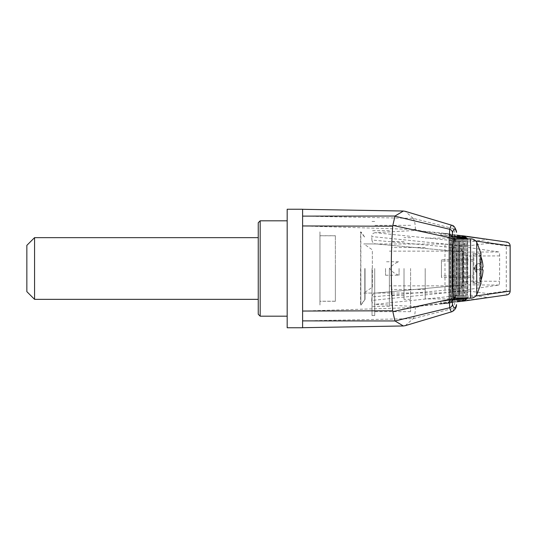 <?xml version="1.0" encoding="UTF-8"?>
<svg xmlns="http://www.w3.org/2000/svg" width="537" height="537" viewBox="0 0 537 537"><rect width="100%" height="100%" fill="white"/><g stroke="black" fill="none" stroke-linecap="round" stroke-linejoin="round"><path stroke-width="0.4" stroke-dasharray="2.69 2.01" d="M302.6 327.758L302.6 209.343L302.6 271.977L302.6 225.956L415.369 229.453L421.464 231.017L448.697 233.749L441.025 233.125L456.927 235.159L450.301 234.414L449.845 236.193L440.83 235.011L441.025 233.125M450.496 300.472L450.583 299.713L450.496 300.472L453.429 300.203L453.409 299.21L453.429 300.203L440.749 301.398L440.917 303.116L450.16 301.828L449.617 302.653L456.927 301.841L440.192 303.962L448.697 303.251L421.464 305.983L415.369 307.547L302.6 311.044L302.6 271.977L302.6 327.657L302.6 320.878L413.161 318.629L453.893 308.211C453.194 310.574 452.51 311.749 451.825 311.742M302.6 311.044L302.6 320.878M482.387 269.889L476.071 269.467L474.144 268.5L476.071 269.467L476.071 272.36L474.144 268.5L476.071 267.533L476.071 269.467L476.071 264.64L476.071 267.533L474.144 268.5L476.071 264.64L474.144 268.5L476.071 267.533L474.144 268.5L476.071 269.467L474.144 268.5L476.071 272.36L476.071 269.467L482.387 269.889A32.455 29.683 90 0 0 482.387 267.111L483.032 267.07A33.207 33.133 90 0 0 482.387 261.848L482.414 261.834M482.414 275.166L482.387 275.152A33.207 33.133 90 0 0 483.032 269.93M287.174 327.758L287.174 209.242M451.825 225.258C452.51 225.251 453.201 226.433 453.893 228.789L413.161 218.371L302.6 216.122L302.6 209.242M405.281 325.657L413.161 318.629M413.161 218.371L405.281 211.343M456.416 231.319A3.86 3.732 164.1 0 0 453.893 228.789C454.51 230.427 454.765 234.031 454.651 239.603A3.86 0.913 179 0 1 457.128 240.415A3.86 0.913 179 0 1 457.121 240.482L457.128 296.585A3.86 0.913 1 0 1 454.651 297.397L452.335 298.001L452.268 299.391L453.537 299.21L453.537 237.79L453.027 236.173L453.409 237.79L453.409 299.21M440.83 235.011L457.014 236.723L453.309 236.334L453.55 237.79L452.268 237.609L452.335 238.999L454.651 239.603L454.651 297.397C454.765 302.955 454.51 306.56 453.893 308.211A3.86 3.732 15.9 0 0 456.416 305.681M452.268 237.609C452 235.481 450.805 234.192 448.697 233.749L450.879 234.058L453.476 237.039M415.369 229.453C415.289 224.097 414.598 220.452 413.275 218.525M302.6 216.122L302.6 225.956M415.369 307.459L415.416 306.567L375.229 304.298L466.989 294.679L488.046 297.518L506.827 294.907L464.055 301.035M421.464 305.983L415.41 306.567M457.121 296.518A3.86 0.913 1 0 1 457.128 296.585L457.121 240.482M454.953 298.196C456 293.84 456.557 283.945 456.631 268.5C456.557 253.055 456 243.16 454.953 238.804M444.985 244.087L499.014 251.967C499.41 252.222 499.625 253.538 499.658 255.907L499.558 281.294C499.511 283.556 499.296 284.811 498.913 285.053L444.985 292.913L444.985 244.087L363.791 243.912L376.135 243.946L464.693 252.108A3.86 3.712 95 0 1 464.33 252.095L464.33 252.095A3.86 3.712 95 0 1 460.954 248.255C462.25 248.718 462.968 251.336 463.095 256.109L467.022 256.028C466.821 253.531 466.042 252.229 464.693 252.108L499.014 251.967M498.913 285.053L464.552 284.865C465.854 284.764 466.626 283.509 466.868 281.099L462.954 281.18C462.787 285.771 462.075 288.282 460.813 288.725A3.86 3.712 85 0 1 464.552 284.865L376.135 293.054L363.804 293.081L372.349 287.181L372.349 249.826L363.791 243.912M372.349 287.181L372.349 249.826M413.275 318.475C414.598 316.548 415.289 312.903 415.369 307.547M452.268 299.391C451.993 301.526 450.805 302.814 448.697 303.251L450.697 302.969L453.376 300.203L451.1 302.15L440.924 303.116L440.192 303.962L449.617 302.653M464.055 235.965L506.827 242.093L488.026 239.468L467.022 242.12L375.229 232.696L415.41 230.433L415.369 229.541M375.229 232.696C372.96 233.018 371.792 234.3 371.718 236.542L463.793 245.939L467.505 245.939L467.022 242.12A3.86 3.712 -84.3 0 0 463.793 245.939L463.793 290.866L371.718 300.452L371.919 296.961L460.813 288.725M460.954 248.255L371.919 240.039L371.718 236.542M371.919 240.039C372.289 242.415 373.692 243.717 376.135 243.946L464.33 252.095L462.243 250.974L462.954 256.082L462.807 281.16L462.102 286.006L464.19 284.878L376.135 293.054C373.698 293.276 372.289 294.578 371.919 296.961M371.718 300.452C371.785 302.687 372.953 303.969 375.229 304.298M499.658 255.907L467.022 256.028L466.868 281.099L499.558 281.294M363.804 293.081L444.985 292.913M467.693 238.804L467.855 297.142L475.775 296.001M475.775 240.999L467.385 239.858L467.143 298.196M415.41 230.433L488.026 239.468L488.019 243.362L506.29 245.912L506.827 242.093M415.557 230.427L421.464 231.017M452.335 238.999L452.335 298.001M415.557 306.573L488.026 297.532L488.039 293.638L467.505 290.866L466.989 294.679A3.86 3.712 -95.8 0 1 463.793 290.866L467.505 290.866L467.505 245.939L488.019 243.362M467.385 297.142L467.855 297.142L467.693 298.196M453.369 300.21L450.691 302.969M457.309 237.488L454.456 237.2L453.309 236.334L456.463 236.636L450.724 235.991L453.886 236.293L454.564 237.072L450.751 236.689L450.301 235.918L453.027 236.173M440.749 301.398L462.76 298.841L463.337 298.069L463.357 298.841M449.979 300.183L450.107 301.445L456.994 300.68M450.556 302.982A0.772 0.624 84.7 0 0 451.1 302.15M450.16 301.828L450.107 301.445M463.431 236.985L463.391 300.022M462.699 301.19L463.33 300.029M449.845 236.193L462.834 237.569L463.391 238.334L463.411 237.569M425.203 268.5L425.203 298.908L425.203 268.5M463.33 236.971L462.699 235.81M372.02 268.5L372.02 315.548L372.02 268.5M374.719 268.5L374.719 315.548L374.719 268.5M466.264 238.804L466.076 298.196M473.063 283.576L473.063 253.424L473.063 283.576L480.971 283.576L480.971 253.424L473.063 253.424M473.063 277.428L473.063 255.29L473.063 277.428L441.441 277.428L441.441 259.572L441.441 277.428M287.174 268.5L287.174 316.186L287.174 268.5M488.046 297.518L468.244 300.002M258.25 222.741L258.25 314.259M389.372 268.5L389.372 306.298L389.372 268.5M459.135 285.852L459.135 251.148L459.135 285.852L453.006 285.852M34.563 299.351L34.563 237.649M258.237 268.5L258.237 299.351L258.237 268.5M26.85 291.638L26.85 245.362M258.237 305.137L258.237 231.863M453.006 290.302L453.006 246.698M453.006 295.202L453.006 241.798L453.006 295.202L459.135 295.202L459.135 241.798L459.135 295.202M454.04 298.196L453.006 298.196M480.971 256.82A33.22 33.22 0 0 0 480.212 254.974L480.212 282.026L480.212 254.974L479.507 254.518L479.507 282.482L473.835 282.482L473.835 254.518L473.835 282.482L473.063 281.71M482.387 267.111L483.032 267.07M482.387 261.848L476.071 264.64L482.387 261.848M464.975 238.804L464.854 298.196M464.881 238.804L464.935 298.196M464.223 298.753L461.041 299.049L464.478 298.693L461.048 299.049L462.189 298.216L461.041 299.049L462.189 298.183L464.975 297.968M464.975 238.428L462.263 238.18L462.263 298.183M463.686 238.804L463.592 298.196M463.592 238.804L463.679 298.196M462.934 298.921L459.753 299.223L463.183 298.861L459.753 299.223L460.974 298.357L463.686 298.136M463.686 238.26L460.974 238.012L460.974 298.357M462.35 238.193L461.041 237.354L462.263 238.22M463.753 238.334L461.061 238.052L461.061 298.357L459.766 299.216L461.061 298.377L460.974 238.052M462.35 298.21L462.189 238.186L461.055 237.354L464.203 237.649M461.061 238.025L459.753 237.179L460.9 238.052L459.766 237.186L463.183 237.542L459.753 237.179L462.907 237.482M462.464 238.166L459.773 237.878L459.773 298.525L458.464 299.391L461.894 299.028L458.47 299.391L459.612 298.552L458.464 299.391L461.645 299.089M459.773 237.857L458.477 237.012L461.894 237.374L458.464 237.012L459.773 237.857L459.612 298.552L462.397 298.303M459.685 237.878L459.685 298.525M461.619 237.314L458.464 237.012L459.685 237.844L462.397 238.099M461.176 237.992L458.484 237.71L458.484 298.693L457.175 299.559L460.605 299.203L457.182 299.559L458.323 298.726L457.175 299.559L460.33 299.263M458.484 237.683L457.188 236.844L460.605 237.206L457.175 236.844L458.484 237.683L458.323 298.726L461.108 298.485M458.397 237.71L458.397 298.693M460.33 237.146L457.175 236.844L458.397 237.676L461.108 237.931M459.887 237.824L457.195 237.542L457.195 298.867L455.886 299.733L459.316 299.371L455.893 299.727M457.195 237.515L455.886 236.676L459.31 237.039L455.886 236.676L457.195 237.515L457.195 298.867L455.886 299.733L459.068 299.431M455.9 236.676L457.108 237.542L457.101 298.901L459.813 298.646M455.9 299.727L457.108 298.867M458.598 237.656L455.745 237.341L454.611 236.502L458.021 236.864L454.597 236.502L455.906 237.347L455.906 299.035L454.597 299.901L458.027 299.539L454.604 299.901L455.745 299.062L454.597 299.901L457.779 299.599M455.906 237.367L455.745 299.062L458.524 298.827M455.812 237.367L455.812 299.035M457.752 236.804L454.597 236.502L455.812 237.334L458.524 237.596M454.617 299.23L453.302 300.069L457.041 299.68L453.315 300.069L454.456 299.237L453.302 300.069L457.054 299.377M454.524 299.203L454.456 237.173L454.524 299.243L457.235 298.981M457.047 299.478L452.013 300.243L453.168 299.404L452.013 300.243L456.47 299.774L457.309 298.988M457.309 237.414L456.463 236.636L457.021 236.904M457.047 237.421L453.168 237.032L452.013 236.166L453.168 237.005L452.026 236.166L457.027 236.985M453.329 299.398L452.026 300.237L455.175 299.941L456.02 299.143L455.859 237.24L455.853 299.143L451.872 299.545L450.724 300.411L455.175 299.941L455.859 299.169M453.235 299.371L453.168 237.005L453.235 299.411L456.02 299.163L455.175 299.941L450.724 300.411L453.886 300.116L454.732 299.31L454.732 237.092L454.564 299.31L450.751 299.713L450.583 236.689L450.657 299.713M453.235 237.032L456.02 237.267L455.175 236.468L455.853 237.267L451.872 236.83L451.946 299.545M454.564 237.092L453.886 236.293L454.658 237.085L451.946 236.824L450.724 235.991L455.175 236.468L455.859 237.24M452.04 299.565L451.872 236.864L452.04 299.565L450.738 300.411L451.872 299.572L454.564 299.337M451.946 236.864L450.738 235.998L452.033 236.837M454.658 299.324L453.886 300.116L450.301 300.492L453.886 300.109L454.732 299.331L454.658 237.092M450.301 235.918L453.886 236.293L450.301 235.918L450.301 300.492M463.337 298.069L466.264 297.793L466.143 298.196M465.519 298.579L462.76 298.841M391.305 268.5L391.305 295.498L391.305 268.5M404.012 268.5L404.012 299.351L404.012 268.5M410.583 268.5L410.583 311.655L410.583 268.5M385.519 268.5L385.519 275.246L385.519 268.5M399.072 268.5L399.072 275.246L399.072 268.5M385.519 275.246L399.072 275.246C395.178 274.058 392.05 271.809 389.681 268.5C392.05 265.191 395.178 262.942 399.072 261.754L385.519 261.754M441.441 268.5L441.441 275.964L441.441 268.5M473.063 275.964L473.063 261.036L473.063 275.964L441.441 275.964M364.818 268.5L364.818 299.351L364.818 268.5M365.032 268.5L365.032 299.351L365.032 268.5M360.589 268.5L360.589 305.137L360.589 268.5M360.864 231.863L360.864 305.137L360.589 231.863L365.032 237.649A57.848 57.848 0 0 0 360.864 231.863L365.032 237.649M335.37 301.217L335.37 235.783L335.37 301.217L319.945 301.217L319.945 235.783L319.945 301.217M335.37 268.5L335.37 301.284L335.37 268.5M319.945 268.5L319.945 305.137L319.945 268.5M319.958 235.716L319.958 301.284L319.958 235.716L335.37 235.716M319.958 231.863L319.958 305.137L319.945 231.863M462.954 281.18L463.095 256.109M510.15 245.912L506.29 245.912L506.29 291.088L506.827 294.907M450.496 235.931L450.657 236.689M459.813 237.763L457.108 237.542M459.813 238.804L459.813 298.196M455.906 299.035L458.598 298.753M459.726 238.804L459.726 298.196M458.524 238.804L458.524 298.196M454.617 237.2L454.617 299.203L457.309 298.921M458.437 238.804L458.437 298.196M467.385 239.858L467.143 238.804M456.994 236.32L449.912 235.528M463.391 238.334L466.264 238.609M465.042 238.502L462.357 238.22L462.357 298.183L466.17 297.78L466.17 238.804M455.886 236.676L459.041 236.971M464.471 237.716L461.041 237.354L464.471 237.716M462.834 237.569L465.492 237.824M453.436 300.196L453.409 237.79M260.177 220.814L260.177 316.186M510.15 291.088L506.29 291.088L488.039 293.638M470.56 298.196L470.56 238.804M476.728 294.806L476.728 242.194M480.971 280.18A33.22 33.22 0 0 1 480.212 282.026L479.507 282.482L479.507 254.518L473.835 254.518L473.063 255.29M462.303 238.804L462.303 298.196M462.397 238.804L462.397 298.196M461.014 238.804L461.014 298.196M461.108 238.804L461.108 298.196M457.235 237.421L454.524 237.2M457.148 238.804L457.148 298.196M457.235 238.804L457.235 298.196M453.329 237.032L453.329 299.371L457.068 298.981M455.947 237.267L455.947 299.156M457.195 298.867L459.887 298.579M458.484 298.693L461.176 298.411M459.773 298.525L462.464 298.243M462.894 298.196L463.592 298.122M461.061 298.357L464.881 297.954M468.244 236.998L488.026 239.468M454.497 238.092L425.203 238.092M454.497 298.908L425.203 298.908M374.719 221.452L372.02 221.452M374.719 315.548L372.02 315.548M466.338 238.804L466.203 298.196M459.135 251.148L453.006 251.148M452.745 251.148L389.372 251.148M452.745 285.852L389.372 285.852M389.372 230.702L372.02 230.702M389.372 306.298L372.02 306.298M454.04 238.804L453.006 238.804M459.135 241.798L453.006 241.798M465.042 238.804L465.002 298.196M463.753 238.804L463.753 298.196M462.464 298.196L462.464 238.804M461.176 298.196L461.176 238.804M459.887 298.196L459.887 238.804M458.598 298.196L458.598 238.804M457.309 298.196L457.309 238.804M425.203 247.517L391.305 247.517M425.203 289.483L391.305 289.483M404.012 241.502L391.305 241.502M404.012 295.498L391.305 295.498M410.583 237.649L404.012 237.649M410.583 299.351L404.012 299.351M410.583 225.345L374.719 225.345M410.583 311.655L374.719 311.655M473.063 259.572L441.441 259.572M473.063 261.036L441.441 261.036M364.818 299.351L365.032 299.351A57.848 57.848 0 0 1 360.864 305.137L364.818 299.351M335.37 235.783L319.945 235.783M335.37 301.284L319.958 301.284"/><path stroke-width="0.81" d="M480.971 256.82A33.22 33.22 0 0 1 482.414 261.834L482.387 261.848A33.207 33.133 90 0 1 483.032 267.07L482.387 267.111A32.455 29.683 90 0 1 482.387 269.889L483.032 269.93A33.207 33.133 90 0 1 482.387 275.152L482.414 275.166A33.22 33.22 0 0 1 480.971 280.18M392.701 226.218L302.6 225.956L302.6 311.044L392.701 310.782L392.842 311.614L449.207 299.438L449.207 237.562L392.842 225.386L392.701 226.218C390.815 254.357 390.815 282.543 392.701 310.782M302.6 225.956L302.6 209.242L287.174 209.242L287.174 327.758L302.6 327.758L302.6 311.044M394.997 320.965L403.341 325.966L405.281 325.657L451.825 311.742C451.1 311.722 450.402 310.379 449.731 307.714L449.207 299.438A3.86 1.551 178.2 0 0 451.979 297.981L452.49 304.157A3.86 3.719 165.2 0 1 449.731 307.714L394.997 320.965L302.6 320.878M302.6 216.122L394.997 216.035L392.842 225.386M394.91 216.189L449.731 229.286C450.409 226.621 451.107 225.272 451.825 225.258L405.281 211.343L403.341 211.034L394.997 216.035M394.91 320.811L392.842 311.614M451.979 239.019A3.86 1.551 1.8 0 0 449.207 237.562L449.731 229.286A3.86 3.719 14.8 0 1 452.49 232.843L451.979 239.019L451.979 297.981M452.006 225.285C454.067 225.654 455.363 227.943 456.416 231.319L456.416 231.319A3.86 3.732 164.1 0 1 456.551 232.373C455.201 227.661 453.852 227.822 452.49 232.843M452.49 304.157C453.832 309.178 455.188 309.339 456.551 304.627A3.86 3.732 15.9 0 1 456.416 305.681L456.551 304.627M454.953 238.804L454.497 238.092C453.201 239.932 452.49 250.067 452.362 268.5C452.49 286.933 453.201 297.068 454.497 298.908L454.953 298.196M467.143 238.804L464.599 237.112A1.155 0.665 96.5 0 0 464.062 235.965L464.062 235.965A1.155 0.665 96.5 0 1 464.062 235.965L462.706 235.81L464.203 235.985L467.693 238.804M464.062 235.965L506.834 242.093A3.86 3.799 -81.9 0 0 506.827 242.093L506.834 242.093A3.86 3.799 -81.9 0 1 510.096 245.912L475.775 240.999M462.807 235.824L456.927 235.159L462.807 235.824L463.431 237.045L456.994 236.32M475.775 296.001L510.096 291.088A3.86 3.799 81.9 0 1 506.834 294.907L506.834 294.907A3.86 3.799 81.9 0 1 506.827 294.907A3.86 3.86 0 0 0 510.15 291.088L510.15 245.912A3.86 3.86 0 0 0 506.834 242.093M467.693 298.196L464.203 301.015L462.699 301.19L464.062 301.035A1.155 0.665 -96.5 0 0 464.062 301.035L464.062 301.035A1.155 0.665 -96.5 0 0 464.599 299.888L467.143 298.196M462.76 301.183L456.927 301.841L462.76 301.183L463.357 298.841M464.062 301.035L506.834 294.907M463.411 237.569L463.431 237.045M466.264 238.609L465.492 237.824L466.338 238.603L465.042 238.502M258.25 314.259L258.25 222.741L260.177 220.814L260.177 316.186L258.25 314.259M34.563 299.351L26.85 291.638L26.85 245.362L34.563 237.649L34.563 299.351L258.237 299.351M258.25 231.863L258.25 305.137M453.006 246.698L453.006 290.302M470.56 298.196C473.191 298.116 475.252 296.988 476.728 294.806L480.971 283.576L480.971 253.424L476.728 242.194C475.252 240.012 473.191 238.884 470.56 238.804L470.56 298.196L454.04 298.196M483.032 267.07L482.387 267.111M483.032 269.93L482.387 269.889M464.854 298.196L463.183 298.861L464.203 298.753L465.042 297.975M464.935 298.196L464.223 298.753M464.203 237.649L464.881 238.428L464.203 237.656L463.183 237.542L464.203 237.656L464.881 238.428M464.975 238.441L465.042 238.804M463.592 298.196L462.914 298.921L461.894 299.028L463.679 298.196M462.907 237.482L463.592 238.26L462.914 237.482L461.894 237.374L462.914 237.482L463.592 238.26M463.686 238.274L463.753 238.804M462.397 298.196L461.625 299.096L460.605 299.203L461.625 299.096L462.303 298.196M462.464 298.196L461.645 299.089M461.619 237.314L462.303 238.092L461.625 237.314L460.605 237.206L461.625 237.314L462.303 238.092M462.397 238.099L462.464 238.804M461.108 298.196L460.337 299.263L461.014 298.196M460.33 237.146L461.014 237.918L460.337 237.146L459.31 237.039L460.337 237.146L461.014 237.918M461.108 237.931L461.176 238.804M459.813 298.196L459.048 299.431L458.027 299.539L459.048 299.431L459.726 298.659M459.887 298.196L459.068 299.431M459.041 236.971L459.813 237.763L459.048 236.971L458.021 236.864L459.048 236.971L459.726 237.75M459.813 237.763L459.887 238.804M458.524 298.196L458.598 298.82L457.041 299.68L458.437 298.827M458.524 298.827L457.779 299.599M458.524 238.804L458.598 237.602L457.759 236.804L458.598 237.589L458.437 238.804M457.752 236.804L457.014 236.723L458.437 237.582L457.309 237.488M458.598 238.804L458.437 237.602M458.524 298.8L458.598 298.196M457.235 298.196L457.054 299.377M457.148 298.995L457.047 299.478M457.021 236.904L457.148 238.804M457.027 236.985L457.047 237.421M457.235 238.804L457.148 237.435M466.076 298.196L464.478 298.693L465.492 298.585L466.338 297.8M466.143 298.196L465.519 298.579M465.492 237.824L464.471 237.716L465.492 237.824L466.176 238.596M456.416 231.319L456.551 232.373M459.813 237.777L459.813 238.804M458.598 298.753L459.726 298.632L459.726 298.196M458.598 237.656L459.726 237.777L459.726 238.804M457.309 298.921L458.437 298.8L458.437 298.196M460.337 299.263L459.316 299.371L460.33 299.263L461.176 298.196M456.994 300.68L463.391 299.961M463.33 300.029L464.599 299.888M464.599 237.112L463.33 236.971M476.728 242.194L476.728 294.806M463.753 238.334L464.881 238.804M464.975 238.455L464.975 238.804M462.464 238.166L463.592 238.28L463.592 238.804M463.686 238.28L463.686 238.804M461.176 237.992L462.303 238.113L462.303 238.804M462.397 238.113L462.397 238.804M459.887 237.824L461.014 237.945L461.014 238.804M461.108 237.945L461.108 238.804M457.148 298.196L457.068 298.981M459.887 298.579L461.014 298.465M461.176 298.411L462.303 298.29M462.464 298.243L462.894 298.196M302.6 327.698L403.341 325.966M302.6 209.302L403.341 211.034M452.006 311.715C454.711 310.185 456.182 308.171 456.416 305.681M287.174 220.814L260.177 220.814M287.174 316.186L260.177 316.186M510.15 245.912L510.15 291.088M34.563 237.649L258.237 237.649M470.56 238.804L454.04 238.804M463.753 298.142L462.914 298.921M457.309 298.196L457.309 298.975L456.47 299.774M457.309 238.804L457.309 237.435L456.47 236.636"/></g></svg>
